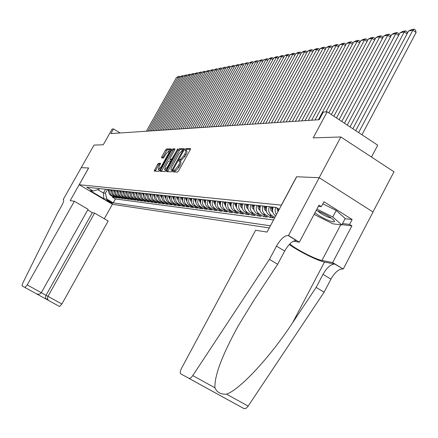 <?xml version="1.0" encoding="UTF-8"?>
<svg xmlns="http://www.w3.org/2000/svg" width="438" height="438" viewBox="0 0 438 438"><rect width="100%" height="100%" fill="white"/><g stroke="black" fill="none" stroke-linecap="round" stroke-linejoin="round"><path stroke-width="0.66" d="M173.059 171.088L172.884 171.915L177.467 172.112L178.551 170.951L190.251 149.747L190.492 148.586L185.75 148.657L184.831 150.278L185.575 150.289C186.155 150.645 185.898 151.882 184.803 153.99L183.834 155.742L180.379 159.459L179.788 159.454L179.038 160.264L178.863 161.08L179.585 161.107C180.171 161.474 179.909 162.722 178.803 164.858L177.833 166.61L174.39 170.305L173.804 170.283L173.059 171.088M179.755 161.211L180.708 161.797C181.294 162.164 181.031 163.418 179.925 165.548L178.961 167.305L175.518 170.995L174.932 170.968L174.083 171.97M190.464 149.298L186.867 149.353L185.947 150.524M185.75 150.398L186.692 150.984C187.278 151.34 187.021 152.577 185.926 154.685L184.956 156.432L179.98 161.348M112.473 203.331L112.604 203.32C111.323 202.132 109.369 201.009 106.73 199.942L106.604 199.958C107.879 201.141 109.834 202.263 112.473 203.331M158.567 163.292L157.565 164.392L154.203 171.105L158.824 171.307L159.843 170.201L171.034 150.01L171.247 148.898L166.517 148.975L165.509 150.086L161.77 156.815L161.518 157.921L163.538 157.937L166.418 153.464L169.227 150.486L168.559 153.453L161.2 166.725L158.414 169.676L159.093 166.659L160.571 163.341L158.567 163.292L159.64 163.949L158.638 165.044L155.293 171.154M281.404 205.099L296.57 176.749L319.176 177.708L340.846 136.974L313.197 137.882L327.164 111.805L323.271 112.117L319.198 119.711L110.923 133.585L113.541 128.947L112.112 129.062L103.242 144.786L94.011 145.093L81.249 167.666L88.662 167.978L79.207 184.726L281.492 205.154M166.812 170.481L166.56 171.641L171.499 171.855L172.561 170.71L184.097 149.834L184.338 148.69L179.246 148.767L178.195 149.911L166.812 170.481L167.918 171.154L167.672 171.691M165.055 171.576L160.281 171.368L160.532 170.229L171.745 149.999L172.775 148.871L174.888 148.843L174.642 149.96L170.07 158.211L169.824 159.344L171.231 159.361L172.276 158.227L177.817 148.794L166.095 170.453L165.055 171.576M340.846 136.974L393.976 171.778L372.984 211.976M112.741 196.553L112.402 197.155L114.132 197.379L110.825 195.419L111.975 195.562C109.949 194.083 109.412 192.145 110.371 189.758M115.643 196.914L115.298 197.527L117.061 197.752L113.721 195.775L114.898 195.923C112.851 194.428 112.314 192.479 113.283 190.065M118.594 197.281L118.249 197.905L120.039 198.135L116.678 196.142L117.871 196.29C115.813 194.784 115.265 192.813 116.245 190.382M121.605 197.653L121.249 198.294L123.078 198.529L119.683 196.514L120.899 196.667C118.824 195.145 118.276 193.158 119.262 190.7M124.666 198.036L124.304 198.688L126.166 198.923L122.744 196.897L123.987 197.051C121.89 195.518 121.337 193.508 122.333 191.028M127.787 198.425L127.42 199.087L129.314 199.328L125.865 197.281L127.129 197.439C125.016 195.89 124.458 193.864 125.46 191.362M130.962 198.819L130.59 199.493L132.517 199.744L129.04 197.675L130.327 197.834C128.197 196.273 127.639 194.231 128.646 191.702M134.203 199.219L133.82 199.909L135.785 200.161L132.276 198.075L133.59 198.239C131.438 196.662 130.874 194.598 131.893 192.047M137.499 199.629L137.11 200.33L139.114 200.588L135.577 198.485L136.913 198.649C134.745 197.062 134.176 194.976 135.205 192.402M140.861 200.046L140.461 200.763L142.509 201.026L138.939 198.901L140.302 199.071C138.118 197.461 137.543 195.359 138.578 192.764M144.288 200.473L143.883 201.201L145.964 201.469L142.366 199.328L143.757 199.498C141.551 197.877 140.97 195.753 142.016 193.125M147.781 200.905L147.371 201.65L149.495 201.923L145.865 199.761L147.278 199.936C145.055 198.299 144.469 196.153 145.525 193.503M151.345 201.343L150.924 202.11L153.086 202.389L149.429 200.199L150.875 200.38C148.63 198.726 148.039 196.558 149.106 193.881M154.975 201.798L154.548 202.575L156.755 202.86L153.065 200.653L154.537 200.834C152.271 199.164 151.679 196.974 152.752 194.269M158.682 202.252L158.244 203.051L160.5 203.341L156.771 201.108L158.277 201.299C155.994 199.608 155.391 197.401 156.476 194.669M162.465 202.723L162.016 203.533L164.316 203.829L160.554 201.579L162.093 201.77C159.788 200.067 159.18 197.834 160.275 195.074M166.325 203.199L165.865 204.031L168.214 204.332L164.42 202.06L165.986 202.252C163.659 200.533 163.051 198.277 164.157 195.485M170.262 203.686L169.796 204.535L172.194 204.842L168.362 202.548L169.966 202.745C167.617 201.004 166.998 198.726 168.115 195.906M174.286 204.185L173.809 205.05L176.257 205.367L172.391 203.046L174.023 203.248C171.652 201.491 171.034 199.186 172.161 196.339M178.392 204.688L177.905 205.581L180.407 205.898L176.503 203.555L178.173 203.763C175.78 201.984 175.151 199.657 176.29 196.782M182.586 205.208L182.088 206.117L184.644 206.446L180.702 204.075L182.411 204.289C179.996 202.493 179.361 200.139 180.511 197.231M186.873 205.734L186.364 206.665L188.975 207.004L184.995 204.606L186.741 204.825C184.299 203.008 183.664 200.631 184.825 197.691M191.253 206.276L190.733 207.229L193.399 207.568L189.386 205.148L191.165 205.373C188.701 203.539 188.061 201.135 189.232 198.162M195.726 206.829L195.195 207.804L197.921 208.154L193.87 205.707L195.693 205.931C193.202 204.081 192.556 201.65 193.738 198.638M200.303 207.393L199.761 208.389L202.548 208.745L198.452 206.276L200.319 206.506C197.806 204.634 197.149 202.175 198.348 199.131M204.984 207.968L204.426 208.992L207.278 209.353L203.144 206.856L205.05 207.092C202.515 205.198 201.852 202.712 203.062 199.635M209.769 208.554L209.2 209.605L212.118 209.977L207.941 207.448L209.895 207.689C207.333 205.772 206.659 203.259 207.886 200.15M214.669 209.156L214.083 210.229L217.067 210.612L212.852 208.055L214.85 208.302C212.26 206.369 211.587 203.823 212.819 200.675M219.679 209.775L219.082 210.875L222.137 211.269L217.878 208.68L219.92 208.931C217.308 206.971 216.624 204.398 217.872 201.212M224.809 210.404L224.196 211.532L227.327 211.932L223.024 209.315L225.116 209.578C222.477 207.596 221.787 204.989 223.046 201.765M230.065 211.05L229.435 212.206L232.638 212.616L228.291 209.972L230.437 210.235C227.765 208.231 227.07 205.592 228.346 202.329M235.441 211.707L234.801 212.895L238.08 213.317L233.689 210.64L235.885 210.908C233.191 208.882 232.485 206.21 233.777 202.909M240.955 212.381L240.298 213.602L243.659 214.034L239.219 211.324L241.469 211.603C238.748 209.545 238.037 206.845 239.34 203.5M246.605 213.076L245.932 214.324L249.381 214.768L244.891 212.025L247.196 212.31C244.442 210.229 243.725 207.497 245.045 204.108M252.398 213.782L251.708 215.069L255.239 215.523L250.706 212.748L253.071 213.038C250.29 210.935 249.561 208.165 250.897 204.732M258.338 214.511L257.626 215.83L261.251 216.295L256.668 213.487L259.093 213.788C256.279 211.653 255.546 208.849 256.898 205.373M264.432 215.255L263.703 216.613L267.421 217.089L262.784 214.242L265.28 214.549C262.433 212.392 261.689 209.55 263.057 206.024M270.684 216.016L269.934 217.412L273.75 217.905L269.063 215.02L271.626 215.337C268.746 213.147 267.996 210.273 269.375 206.703M269.31 227.919L112.435 204.305L79.207 184.726M112.402 197.155L115.424 198.94L113.223 202.882L270.438 225.805M113.223 202.882L106.899 199.153L103.817 198.732L90.129 190.661L93.086 191.006L86.686 187.229L276.143 207.42L279.247 209.342M273.252 207.114C271.861 210.711 272.617 213.613 275.513 215.819L275.716 215.945M274.944 217.385L271.626 215.337M269.934 217.412L265.28 214.549M263.703 216.613L259.093 213.788M257.626 215.83L253.071 213.038M251.708 215.069L247.196 212.31M245.932 214.324L241.469 211.603M240.298 213.602L235.885 210.908M234.801 212.895L230.437 210.235M229.435 212.206L225.116 209.578M224.196 211.532L219.92 208.931M219.082 210.875L214.85 208.302M214.083 210.229L209.895 207.689M209.2 209.605L205.05 207.092M204.426 208.992L200.319 206.506M199.761 208.389L195.693 205.931M195.195 207.804L191.165 205.373M190.733 207.229L186.741 204.825M186.364 206.665L182.411 204.289M182.088 206.117L178.173 203.763M177.905 205.581L174.023 203.248M173.809 205.05L169.966 202.745M169.796 204.535L165.986 202.252M165.865 204.031L162.093 201.77M162.016 203.533L158.277 201.299M158.244 203.051L154.537 200.834M154.548 202.575L150.875 200.38M150.924 202.11L147.278 199.936M147.371 201.65L143.757 199.498M143.883 201.201L140.302 199.071M140.461 200.763L136.913 198.649M137.11 200.33L133.59 198.239M133.82 199.909L130.327 197.834M130.59 199.493L127.129 197.439M127.42 199.087L123.987 197.051M124.304 198.688L120.899 196.667M121.249 198.294L117.871 196.29M118.249 197.905L114.898 195.923M115.298 197.527L111.975 195.562M115.424 198.94L273.569 219.947M105.542 189.238L103.423 193.021L105.383 193.251L107.513 189.451M371.495 157.05L377.737 145.197L327.164 111.805M120.116 132.977L113.541 128.947M97.783 189.687L103.423 193.021L103.817 198.732M99.306 188.575L98.846 189.391L93.086 191.006M276.444 214.576C274.944 212.331 274.752 209.939 275.869 207.393M266.83 206.429C265.455 209.977 266.2 212.846 269.063 215.02M260.572 205.761C259.214 209.265 259.953 212.096 262.784 214.242M254.478 205.115C253.137 208.57 253.865 211.362 256.668 213.487M248.538 204.48C247.213 207.897 247.935 210.651 250.706 212.748M242.745 203.862C241.431 207.234 242.148 209.955 244.891 212.025M237.095 203.259C235.797 206.588 236.509 209.276 239.219 211.324M231.587 202.674C230.306 205.964 231.007 208.619 233.689 210.64M226.211 202.099C224.94 205.351 225.636 207.973 228.291 209.972M220.96 201.54C219.706 204.749 220.391 207.344 223.024 209.315M215.835 200.993C214.593 204.168 215.277 206.731 217.878 208.68M210.831 200.462C209.599 203.599 210.273 206.128 212.852 208.055M205.942 199.942C204.727 203.04 205.389 205.542 207.941 207.448M201.162 199.432C199.958 202.493 200.62 204.968 203.144 206.856M196.492 198.934C195.299 201.962 195.956 204.409 198.452 206.276M191.926 198.447C190.744 201.442 191.39 203.862 193.87 205.707M187.459 197.971C186.287 200.933 186.933 203.325 189.386 205.148M183.089 197.505C181.929 200.434 182.569 202.799 184.995 204.606M178.814 197.051C177.669 199.947 178.299 202.29 180.702 204.075M174.631 196.602C173.492 199.471 174.121 201.787 176.503 203.555M170.535 196.169C169.407 199.005 170.026 201.294 172.391 203.046M166.522 195.737C165.411 198.545 166.024 200.812 168.362 202.548M162.597 195.321C161.491 198.096 162.104 200.341 164.42 202.06M158.748 194.91C157.658 197.658 158.26 199.881 160.554 201.579M154.981 194.51C153.897 197.231 154.494 199.432 156.771 201.108M151.285 194.116C150.212 196.81 150.803 198.989 153.065 200.653M147.666 193.727C146.604 196.394 147.19 198.551 149.429 200.199M144.113 193.35C143.062 195.994 143.648 198.129 145.865 199.761M140.636 192.983C139.591 195.594 140.171 197.708 142.366 199.328M137.22 192.616C136.185 195.206 136.76 197.303 138.939 198.901M133.875 192.26C132.845 194.822 133.415 196.897 135.577 198.485M130.59 191.91C129.571 194.45 130.135 196.503 132.276 198.075M127.365 191.565C126.358 194.083 126.916 196.12 129.04 197.675M124.2 191.231C123.204 193.722 123.757 195.742 125.865 197.281M121.096 190.897C120.105 193.366 120.658 195.364 122.744 196.897M118.046 190.574C117.066 193.021 117.608 195.003 119.683 196.514M115.052 190.256C114.077 192.682 114.619 194.642 116.678 196.142M112.112 189.939C111.148 192.342 111.685 194.291 113.721 195.775M109.226 189.632C108.268 192.014 108.799 193.941 110.825 195.419M105.383 193.251L106.899 199.153M184.31 149.391L180.346 149.446L179.295 150.59L167.918 171.154M171.931 170.212L182.958 150.311L182.307 150.316L178.901 154.006L172.024 166.44C170.924 168.559 170.656 169.802 171.231 170.174L172.61 170.623M172.183 170.754L171.324 170.185M174.85 149.528L173.864 149.544L172.829 150.667L161.381 171.417M170.853 159.963L171.86 160.034M165.318 166.796L164.644 169.862L167.497 166.862L170.13 162.104L170.382 160.96L168.975 160.938L167.94 162.06L165.318 166.796M165.619 170.453L166.073 170.491M160.549 163.971L159.64 163.949M159.377 170.262L159.777 170.311M170.382 151.187L169.353 150.568M171.242 149.582L167.584 149.632L166.577 150.743L162.624 157.932M361.963 134.784L416.1 32.494L412.864 30.206L358.623 132.577M355.716 130.655L408.534 31.071L411.14 29.751L414.178 29.143L415.47 30.058L416.1 32.494M414.178 29.143L412.864 30.206L408.534 31.071M314.949 212.753C318.859 215.797 323.655 218.458 329.343 220.741C332.497 221.896 334.26 222.165 334.632 221.535C333.181 218.671 327.761 215.222 318.377 211.182L316.165 210.459M317.857 210.996C320.074 213.191 323.666 215.31 328.637 217.357L331.484 218.119M322.833 203.818L336.203 210.475L345.182 218.502L341.799 224.951L332.896 223.834L315.322 215.025L314.238 214.089M316.898 209.068L332.765 216.996L341.799 224.951M336.203 210.475L332.765 216.996M269.452 259.345L277.659 264.278L254.007 300.09L238.316 325.708C222.17 355.108 214.374 375.799 214.921 387.778C216.854 392.344 220.714 394.468 226.495 394.156C239.696 389.897 270.569 356.576 292.639 322.702L316.137 287.41L322.998 274.33C326.956 267.487 330.882 264.07 334.785 264.076L343.228 269.052L373.023 211.997L319.22 177.708L296.685 176.755L267.076 232.091L255.628 230.262L181.655 368.057C180.182 371.052 179.898 372.99 180.806 373.871L189.271 378.498L190.765 377.906L192.227 376.39L269.452 259.345L276.498 246.118C280.534 239.181 284.382 235.622 288.04 235.447L288.467 235.513L319.22 177.708M316.137 287.41L324.104 292.195L330.931 279.143C334.878 272.316 338.82 268.921 342.762 268.959M288.04 235.447L296.258 240.478C292.557 240.626 288.697 244.158 284.678 251.078L277.659 264.278M226.495 394.156L248.16 406.086L324.104 292.195M288.467 235.513L299.351 242.181L318.963 205.176L321.328 206.659L318.327 206.369M345.073 218.71L352.136 219.515L323.939 201.737L321.328 206.659M352.136 219.515L349.573 224.404L351.889 225.866L332.65 262.576L343.228 269.052M289.775 243.993C296.406 249.55 315.601 259.395 321.946 260.473L332.65 262.576M299.351 242.181L293.372 241.168M289.294 244.497C298.245 251.122 317.703 260.834 324.503 262.034L334.785 264.076M248.16 406.086L246.101 408.32L244.196 408.731L188.975 378.405M351.889 225.866L341.969 224.623M342.538 223.544L349.573 224.404M74.351 201.277L27.2 284.914L41.303 292.677L88.098 209.298L74.351 201.277L70.2 200.615L88.624 167.973L81.233 167.666L63.236 199.498L63.641 199.739M41.303 292.677C40.154 294.265 38.484 294.615 36.305 293.734L22.015 285.872L22.639 283.353L57.225 213.607L61.397 206.232C63.455 202.4 64.129 200.166 63.417 199.531L63.236 199.498M112.396 204.283L104.315 218.759M94.592 213.087L47.961 296.345L61.889 304.01L108.175 221.009L94.592 213.087L92.341 212.665L87.72 209.972M61.889 304.01L59.573 306.518L48.437 300.402L47.43 298.765L47.961 296.345L46.028 295.3L92.341 212.665M24.911 287.476L27.2 284.914M48.437 300.402L45.744 298.513L45.486 297.09L46.028 295.3L41.292 292.694M407.044 33.879L404.263 31.925L352.847 128.761M350.022 126.894L400.047 32.762L402.615 31.465L405.572 30.868L406.853 31.771L407.274 33.441M405.572 30.868L404.263 31.925L400.047 32.762M398.596 35.494L395.892 33.595L347.235 125.06M344.487 123.242L391.791 34.41L394.32 33.129L397.2 32.549L398.465 33.441L398.854 35.007M397.2 32.549L395.892 33.595L391.791 34.41M390.384 37.06L387.745 35.221L341.782 121.457M339.111 119.694L383.754 36.015L386.245 34.75L389.048 34.186L390.302 35.062L390.663 36.529M389.048 34.186L387.745 35.221L383.754 36.015M382.379 38.588L379.817 36.803L336.483 117.953M277.933 211.795L276.958 207.93M333.882 116.24L375.93 37.575L378.383 36.327L381.115 35.779L382.352 36.644L382.686 38.018M278.179 208.68L278.491 210.755M279.011 209.786L278.962 209.167M381.115 35.779L379.817 36.803L375.93 37.575M374.594 40.077L372.092 38.341L331.325 114.548M272.775 212.074L270.848 210.163L270.476 206.818M328.801 112.884L368.303 39.097L370.723 37.865L373.384 37.334L374.61 38.183L374.917 39.469M272.556 209.605L272.474 207.032M271.702 206.95L271.631 208.045L272.589 211.121M373.384 37.334L372.092 38.341L368.303 39.097M367 41.528L364.564 39.842L325.949 111.904M266.353 211.302L264.503 209.446L264.136 206.145M318.404 119.766L360.874 40.581L363.261 39.365L365.85 38.845L367.066 39.683L367.351 40.882M266.151 208.827L266.085 206.347M265.329 206.271L265.264 207.349L266.167 210.333M365.85 38.845L364.564 39.842L360.874 40.581M359.609 42.946L357.233 41.309L314.993 119.996M260.095 210.547L258.201 208.45L257.96 205.482M311.626 120.22L353.636 42.026L355.985 40.827L358.514 40.318L359.713 41.145L359.976 42.262M259.909 208.066L259.86 205.685M259.121 205.608L259.915 209.572M358.514 40.318L357.233 41.309L353.636 42.026M352.398 44.326L350.082 42.732L308.297 120.439M254.002 209.813L252.179 207.771L251.943 204.842M305.012 120.658L346.573 43.433L348.894 42.251L351.358 41.758L352.546 42.574L352.782 43.608M253.826 207.322L253.794 205.039M253.076 204.962L253.821 208.827M351.358 41.758L350.082 42.732L346.573 43.433M345.363 45.672L343.107 44.123L301.771 120.872M248.061 209.101L246.309 207.108L246.079 204.218M298.568 121.085L339.685 44.807L341.974 43.641L344.377 43.154L345.555 43.964L345.774 44.922M247.903 206.605L247.881 204.409M247.18 204.338L247.886 208.099M344.377 43.154L343.107 44.123L339.685 44.807M338.508 46.992L336.302 45.481L295.404 121.299M242.269 208.4L240.588 206.462L240.358 203.61M292.283 121.507L332.962 46.149L335.223 44.994L337.567 44.523L338.733 45.322L338.93 46.204M242.126 205.898L242.115 203.796M241.437 203.725L242.094 207.393M337.567 44.523L336.302 45.481L332.962 46.149M331.812 48.273L329.661 46.806L289.195 121.709M236.624 207.727L234.719 204.026L234.779 203.013M286.145 121.917L326.403 47.457L328.631 46.318L330.92 45.859L332.075 46.647L332.256 47.457M236.493 205.214L236.493 203.194M235.83 203.128L236.449 206.703M330.92 45.859L329.661 46.806L326.403 47.457M325.281 49.527L323.184 48.098L283.134 122.114M231.116 207.064L229.277 203.435L229.337 202.433M280.161 122.311L319.997 48.733L322.198 47.611L324.432 47.162L325.576 47.939L325.741 48.684M230.996 204.546L231.007 202.613M230.361 202.542L230.946 206.03M324.432 47.162L323.184 48.098L319.997 48.733M318.908 50.753L316.855 49.363L277.221 122.509M225.74 206.418L223.966 202.854L224.021 201.869M274.314 122.7L313.745 49.981L315.918 48.87L318.097 48.432L319.231 49.198L319.379 49.883M225.636 203.9L225.658 202.044M225.023 201.973L225.57 205.373M318.097 48.432L316.855 49.363L313.745 49.981M312.677 51.952L310.673 50.594L271.445 122.892M220.489 205.789L218.776 202.29L218.836 201.316M268.603 123.083L307.635 51.202L309.781 50.102L311.911 49.675L313.033 50.43L313.165 51.049M220.402 203.265L220.429 201.485M219.81 201.42L220.325 204.732M311.911 49.675L310.673 50.594L307.635 51.202M306.595 53.124L304.634 51.799L265.8 123.27M215.365 205.17L213.711 201.737L213.771 200.774M263.03 123.456L301.667 52.39L303.786 51.306L305.866 50.89L306.978 51.635L307.098 52.193M215.293 202.641L215.326 200.938M214.724 200.878L215.206 204.103M305.866 50.89L304.634 51.799L301.667 52.39M300.649 54.268L298.732 52.976L260.287 123.636M210.36 204.562L208.762 201.201L208.822 200.248M257.577 123.817L295.831 53.556L297.928 52.483L299.959 52.073L301.059 52.812L301.163 53.316M210.3 202.038L210.344 200.407M209.753 200.347L210.207 203.495M299.959 52.073L298.732 52.976L295.831 53.556M294.834 55.385L292.967 54.126L254.9 123.998M205.466 203.971L203.927 200.675L203.982 199.733M252.25 124.173L290.131 54.695L292.195 53.633L294.188 53.233L295.365 54.411M205.427 201.447L205.471 199.892M204.896 199.827L205.318 202.898M294.188 53.233L292.967 54.126L290.131 54.695M289.157 56.48L287.328 55.254L249.633 124.348M200.692 203.391L199.202 200.161L199.257 199.23M247.043 124.518L284.552 55.807L286.594 54.755L288.543 54.367L289.699 55.484M200.664 200.872L200.714 199.383M200.15 199.323L200.544 202.312M288.543 54.367L287.328 55.254L284.552 55.807M283.6 57.548L281.809 56.354L244.486 124.688M196.016 202.827L194.581 199.657L194.636 198.737M241.951 124.857L279.099 56.896L281.114 55.856L283.019 55.478L284.158 56.529M196.005 200.308L196.06 198.885M195.507 198.83L195.879 201.743M283.019 55.478L281.809 56.354L279.099 56.896M278.168 58.599L276.416 57.427L239.449 125.027M191.45 202.274L190.065 199.164L190.119 198.255M236.969 125.191L273.761 57.958L275.754 56.935L277.615 56.562L278.732 57.559M191.455 199.761L191.51 198.403M190.973 198.343L191.318 201.184M277.615 56.562L276.416 57.427L273.761 57.958M272.847 59.623L271.133 58.484L234.522 125.356M186.982 201.732L185.646 198.682L185.701 197.784M232.096 125.514L268.538 58.999L270.509 57.986L272.332 57.624L273.427 58.566M187.004 199.224L187.059 197.927M186.533 197.872L186.856 200.642M272.332 57.624L271.133 58.484L268.538 58.999M267.645 60.63L265.97 59.513L229.698 125.673M182.613 201.201L181.327 198.211L181.376 197.324M227.327 125.832L263.424 60.022L267.158 58.659L268.237 59.552M182.651 198.699L182.706 197.467M182.192 197.407L182.493 200.106M267.158 58.659L265.97 59.513L263.424 60.022M262.554 61.61L260.911 60.521L224.984 125.991M178.337 200.681L177.094 197.752L177.149 196.87M222.663 126.144L258.42 61.019L262.094 59.678L263.156 60.515M178.392 198.184L178.447 197.012M177.943 196.958L178.222 199.586M262.094 59.678L260.911 60.521L258.42 61.019M257.566 62.574L255.956 61.512L220.363 126.297M174.154 200.171L172.955 197.303L173.005 196.432M218.091 126.451L253.52 61.999L257.133 60.674L258.179 61.462M174.22 197.68L174.28 196.563M173.787 196.514L174.045 199.076M257.133 60.674L255.956 61.512L253.52 61.999M252.682 63.521L251.105 62.481L215.841 126.598M170.059 199.673L168.898 196.859L168.953 196M213.613 126.746L248.718 62.957L252.277 61.648L253.306 62.388M170.141 197.188L170.201 196.131M169.714 196.082L169.955 198.578M252.277 61.648L251.105 62.481L248.718 62.957M247.903 64.441L246.359 63.428L211.412 126.894M166.051 199.186L164.929 196.427L164.984 195.572M209.233 127.036L244.015 63.893L247.525 62.601L248.532 63.296M166.144 196.711L166.205 195.704M165.728 195.655L165.947 198.091M247.525 62.601L246.359 63.428L244.015 63.893M243.216 65.35L241.705 64.353L207.075 127.184M162.12 198.71L161.042 196.005L161.091 195.162M204.935 127.327L239.411 64.813L242.86 63.537L243.851 64.189M162.235 196.24L162.29 195.288M161.825 195.239L162.027 197.609M242.86 63.537L241.705 64.353L239.411 64.813M238.622 66.237L237.139 65.262L202.821 127.463M158.277 198.244L157.231 195.589L157.28 194.757M200.73 127.606L234.894 65.711L238.294 64.457L239.257 65.087M158.403 195.781L158.457 194.877M158.003 194.833L158.189 197.144M238.294 64.457L237.139 65.262L234.894 65.711M234.122 67.107L232.671 66.154L198.655 127.743M154.504 197.784L153.552 194.357M196.602 127.88L230.47 66.598L233.815 65.355L234.752 65.968M154.647 195.31L154.696 194.477M154.253 194.434L154.422 196.684M233.815 65.355L232.671 66.154L230.47 66.598M229.715 67.961L228.286 67.03L194.571 128.016M150.814 197.335L149.889 193.968M192.561 128.148L226.128 67.463L229.424 66.237L230.339 66.833M150.968 194.888L151.017 194.089M150.579 194.039L150.738 196.235M229.424 66.237L228.286 67.03L226.128 67.463M225.384 68.799L223.988 67.89L190.568 128.279M147.19 196.892L146.303 193.585M188.597 128.411L221.869 68.312L225.121 67.102L226.008 67.676M147.365 194.456L147.409 193.7M146.982 193.656L147.124 195.791M225.121 67.102L223.988 67.89L221.869 68.312M221.146 69.626L219.772 68.728L186.643 128.542M143.642 196.465L142.788 193.207M184.71 128.673L217.697 69.144L220.9 67.95L221.759 68.509M143.828 194.039L143.872 193.328M143.45 193.278L143.576 195.364M220.9 67.95L219.772 68.728L217.697 69.144M216.985 70.43L215.638 69.554L182.794 128.799M140.165 196.038L139.339 192.84M180.894 128.925L213.602 69.96L216.761 68.777L217.598 69.324M140.363 193.629L140.401 192.955M139.99 192.912L140.105 194.937M216.761 68.777L215.638 69.554L213.602 69.96M212.901 71.219L211.581 70.365L179.016 129.051M136.749 195.622L135.955 192.485M177.155 129.177L209.583 70.764L212.698 69.593L213.509 70.124M136.963 193.229L137.001 192.594M136.596 192.55L136.7 194.527M212.698 69.593L211.581 70.365L209.583 70.764M208.899 71.996L207.601 71.159L175.309 129.298M133.404 195.217L132.637 192.129M173.481 129.418L205.641 71.547L208.712 70.398L209.501 70.907M133.628 192.835L133.661 192.238M133.267 192.194L133.36 194.116M208.712 70.398L207.601 71.159L205.641 71.547M204.968 72.763L203.692 71.936L171.674 129.538M130.119 194.817L129.385 191.784M169.878 129.659L201.77 72.319L204.798 71.18L205.564 71.679M130.354 192.452L130.387 191.888M129.998 191.844L130.081 193.722M204.798 71.18L203.692 71.936L201.77 72.319M201.108 73.507L199.859 72.703L168.104 129.779M126.894 194.423L126.188 191.439M166.347 129.894L197.971 73.08L200.954 71.952L201.704 72.434M127.14 192.079L127.173 191.548M126.79 191.505L126.861 193.328M200.954 71.952L199.859 72.703L197.971 73.08M197.319 74.246L196.093 73.453L164.6 130.009M123.735 194.039L123.051 191.105M162.87 130.124L194.237 73.825L197.188 72.708L197.91 73.179M123.987 191.713L124.02 191.209M123.642 191.171L123.708 192.944M197.188 72.708L196.093 73.453L194.237 73.825M193.601 74.969L192.397 74.192L161.162 130.239M120.631 193.662L119.974 190.776M159.465 130.354L190.574 74.553L193.481 73.453L194.187 73.907M120.893 191.351L120.921 190.88M120.554 190.842L120.609 192.567M193.481 73.453L192.397 74.192L190.574 74.553M189.95 75.675L188.767 74.914L157.784 130.464M117.581 193.289L116.951 190.459M156.114 130.579L186.971 75.27L189.846 74.181L190.535 74.624M117.855 191.001L117.882 190.557M117.521 190.519L117.565 192.2M189.846 74.181L188.767 74.914L186.971 75.27M186.358 76.371L185.197 75.626L154.466 130.688M114.592 192.923L113.984 190.141M152.829 130.798L183.44 75.977L186.27 74.903L186.944 75.331M114.871 190.656L114.898 190.24M114.542 190.201L114.581 191.839M186.27 74.903L185.197 75.626L183.44 75.977M182.838 77.061L181.693 76.327L151.209 130.902M111.652 192.567L111.066 189.829M149.599 131.011L179.963 76.672L182.761 75.604L183.412 76.026M111.942 190.316L111.964 189.922M111.613 189.889L111.646 191.483M182.761 75.604L181.693 76.327L179.963 76.672M179.372 77.734L178.25 77.011L148.006 131.115M108.761 192.211L108.202 189.523M146.423 131.225L176.552 77.351L179.312 76.3L179.947 76.705M109.062 189.988L109.084 189.616M108.739 189.583L108.766 191.132M179.312 76.3L178.25 77.011L176.552 77.351M175.518 170.995L174.39 170.305M178.961 167.305L177.833 166.61M179.925 165.548L178.803 164.858M180.91 160.144L179.788 159.454M181.502 160.155L180.379 159.459M184.956 156.432L183.834 155.742M185.926 154.685L184.803 153.99M186.867 149.353L185.75 148.657M174.932 170.968L173.804 170.283M179.295 150.59L178.195 149.911M180.346 149.446L179.246 148.767M173.13 169.687L172.676 169.407M183.237 151.389L182.788 151.11M183.61 150.721L183.013 150.354L183.61 150.716M161.622 170.891L160.532 170.229M172.829 150.667L171.745 149.999M173.864 149.544L172.775 148.871M170.951 160.023L169.856 159.35M171.981 159.821L171.231 159.361M172.709 158.496L172.276 158.227M177.494 149.856L177.061 149.588M167.935 167.13L167.497 166.862M170.568 162.367L170.13 162.104M170.431 160.992L171.105 161.403L170.448 161.014M161.622 166.982L161.2 166.725M168.98 153.711L168.559 153.453M162.843 157.472L161.77 156.815M166.577 150.743L165.509 150.086M167.584 149.632L166.517 148.975M155.534 170.639L154.461 169.982M158.638 165.044L157.565 164.392M322.998 274.33L330.931 279.143M284.678 251.078L276.498 246.118M192.791 375.596L214.921 387.778M292.639 322.702L324.503 262.034M340.693 224.814L321.946 260.473M46.505 299.335L36.414 293.788M276.92 208.619L278.174 208.756M272.381 211.866L272.732 211.91M272.409 208.127L272.836 208.17M270.41 207.908L271.631 208.045M266.019 211.127L266.315 211.16M266.019 207.431L266.419 207.475M264.07 207.218L265.264 207.349M259.794 206.752L260.167 206.796M257.9 206.55L259.061 206.676M253.728 206.095L254.073 206.134M251.883 205.893L253.011 206.013M247.82 205.449L248.138 205.488M246.019 205.252L247.12 205.373M242.055 204.825L242.351 204.853M240.298 204.634L241.371 204.749M236.432 204.212L236.706 204.239M234.719 204.026L235.77 204.141M229.277 203.435L230.3 203.544M223.966 202.854L224.962 202.964M218.776 202.29L219.75 202.394M213.711 201.737L214.664 201.841M208.762 201.201L209.692 201.299M203.927 200.675L204.836 200.774M199.202 200.161L200.095 200.254M194.581 199.657L195.452 199.75M190.065 199.164L190.919 199.257M185.646 198.682L186.478 198.775M181.327 198.211L182.137 198.299M177.094 197.752L177.894 197.839M172.955 197.303L173.733 197.385M168.898 196.859L169.665 196.941M164.929 196.427L165.679 196.509M161.042 196.005L161.775 196.087M157.231 195.589L157.948 195.671M153.503 195.184L154.203 195.26M149.84 194.784L150.53 194.861M146.254 194.395L146.933 194.472M142.739 194.012L143.401 194.083M139.295 193.64L139.941 193.711M135.911 193.267L136.547 193.339M132.594 192.912L133.218 192.977M129.336 192.556L129.949 192.621M126.144 192.205L126.746 192.271M123.007 191.866L123.598 191.932M119.93 191.532L120.51 191.592M116.908 191.203L117.477 191.264M113.94 190.88L114.499 190.941M111.022 190.563L111.57 190.623M108.159 190.251L108.701 190.311M172.348 170.858L171.231 170.174M170.919 160.018L169.824 159.344M165.745 170.53L164.644 169.862M159.498 170.338L158.414 169.676M333.4 219.652L334.632 221.535M189.085 378.448L244.316 408.785M59.573 306.518L48.361 300.358M46.182 299.099L48.109 300.167M36.442 293.799L46.433 299.291M36.305 293.734L24.933 287.487"/></g></svg>
